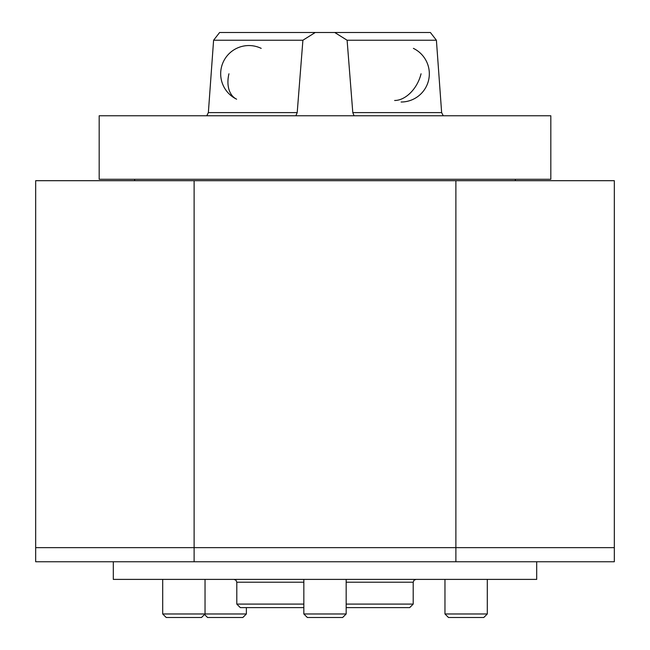 <?xml version="1.0" encoding="UTF-8"?>
<svg xmlns="http://www.w3.org/2000/svg" width="650" height="650" viewBox="0 0 650 650"><rect width="100%" height="100%" fill="white"/><g stroke="black" fill="none" stroke-linecap="round" stroke-linejoin="round"><path stroke-width="0.97" d="M455.886 180.692L614.323 180.692L614.323 547.641L455.886 547.641L455.886 180.692L35.677 180.692L35.677 547.641L455.886 547.641L35.677 547.641L35.677 561.754L194.114 561.754L194.114 180.692M303.834 604.094L236.795 604.094L240.321 607.62L303.834 607.62L303.826 613.974L346.174 613.974L346.174 579.394M113.303 561.754L113.303 579.394L536.697 579.394L536.697 561.754M346.174 604.094L413.205 604.094L413.205 582.213L414.017 580.239L416.032 579.394M346.174 607.62L409.679 607.62L413.205 604.094M205.034 579.394L205.034 613.974L201.508 617.5L166.221 617.5L162.695 613.974L246.374 613.974L246.374 607.62M346.174 613.974L342.648 617.5L307.352 617.5L303.834 613.974L303.834 579.394M487.305 613.974L483.779 617.5L448.492 617.5L444.966 613.974L487.305 613.974L487.305 579.394M246.374 613.974L242.84 617.5L207.561 617.5L204.531 614.477M443.251 115.765L441.642 112.612L436.402 40.235L347.108 40.235L352.796 112.612L354.006 115.635M347.108 40.235L334.75 32.5L430.389 32.5L436.402 40.235M295.864 115.765L297.204 112.612L302.9 40.235L213.598 40.235L208.357 112.612L206.911 115.635M219.611 32.5L213.598 40.235L219.611 32.5L315.25 32.5L302.9 40.235M550.818 115.765L99.182 115.765L99.182 179.278L550.818 179.278L550.818 115.765M206.749 115.765L208.357 112.612L213.598 40.235M334.75 32.5L315.25 32.5M455.886 561.754L455.886 547.641L614.323 547.641L614.323 561.754L194.114 561.754M236.795 604.094L236.795 582.213L303.834 582.213M346.174 582.213L413.205 582.213M441.642 112.612L352.796 112.612M297.204 112.612L208.357 112.612M261.194 48.368A28.226 28.226 0 0 0 223.494 61.49A28.226 28.226 0 0 0 236.616 99.19A28.226 18.883 -64.2 0 1 228.946 73.783M394.639 100.49A28.226 18.883 -64.2 0 0 421.054 73.783M515.361 180.692L515.361 179.278M134.639 180.692L134.639 179.278M236.795 582.213L235.982 580.239L233.967 579.394M162.695 579.394L162.695 613.974M444.966 579.394L444.966 613.974M307.352 617.5L303.826 613.974M401.099 102.009A28.226 28.226 0 0 0 413.384 48.368"/></g></svg>
